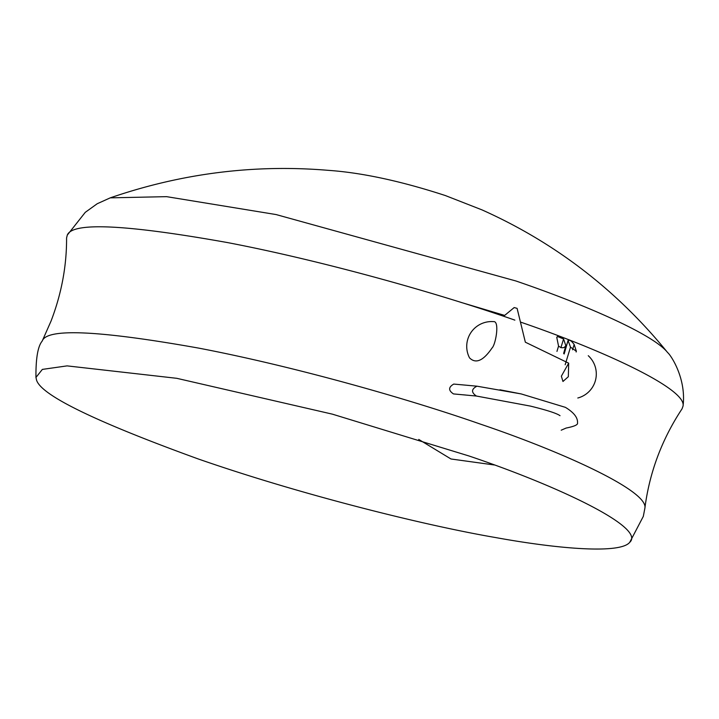 <?xml version="1.0" encoding="UTF-8"?>
<svg xmlns="http://www.w3.org/2000/svg" width="719" height="719" viewBox="0 0 719 719"><rect width="100%" height="100%" fill="white"/><g stroke="black" fill="none" stroke-linecap="round" stroke-linejoin="round"><path stroke-width="1.08" d="M468.824 455.927C556.335 485.325 646.273 527.539 629.745 542.306C620.272 554.196 557.98 548.912 495.634 537.56C426.394 525.724 302.645 495.274 198.336 458.992C92.221 420.462 38.206 393.769 36.292 378.895L35.95 377.457L42.349 369.404L67.092 365.881L176.757 378.311L332.403 414.162L468.824 455.927M520.52 322.085C602.756 350.216 686.726 388.835 683.05 406.046L682.043 408.841C661.831 439.453 649.428 472.626 644.853 508.36L643.307 516.395L629.745 542.306M644.853 508.36C649.203 491.194 562.761 451.936 480.292 424.075C409.893 399.413 295.194 366.528 198.345 348.05C98.674 330.327 46.627 327.99 42.214 341.058L51.067 321.016C61.528 293.649 66.705 265.967 66.579 237.971L67.289 235.104C72.322 221.91 125.744 224.409 227.546 242.582C326.381 261.5 443.102 294.988 514.867 320.126M561.206 430.196L566.114 428.057C574.265 426.448 578.067 424.758 577.519 422.979C577.923 417.694 573.879 412.49 565.404 407.349L521.23 393.94L476.949 386.184L453.761 384.072C448.377 387.173 448.288 390.462 453.482 393.922L476.409 396.043L530.397 406.091C546.952 410.163 556.83 413.353 560.02 415.681M494.339 464.977L450.984 458.983L418.746 439.426M460.564 302.259L504.666 315.416L514.184 307.561L517.096 308.352L525.346 342.199L568.684 363.167L568.334 376.702L562.959 381.474L561.359 376.199L568.684 363.167M469.543 357.891C475.825 364.102 483.339 360.785 492.066 347.951C495.661 344.725 499.939 320.512 493.423 321.636A24.832 24.832 0 0 0 469.543 357.891M563.642 353.442L565.808 345.65L563.57 338.955L557.459 336.474L556.83 337.741L558.555 346.127C561.809 348.445 564.226 348.293 565.808 345.65L565.431 346.882M556.812 337.13L556.83 337.741M576.368 351.267L574.157 344.464C571.362 340.698 569.367 339.458 568.181 340.752L570.509 347.133L576.368 351.267L576.144 352.004M564.002 353.82L568.118 340.267L564.154 353.991M476.949 386.184C471.296 389.114 471.107 392.403 476.409 396.043M515.838 280.958C582.39 303.652 653.265 334.11 667.654 352.598C616.74 290.036 554.843 242.465 481.973 209.876L445.429 195.577C400.95 181.071 361.792 172.65 327.963 170.313C254.122 164.166 181.556 173.342 110.25 197.851L166.601 196.655L276.087 214.559L515.838 280.958M558.555 346.127L556.955 351.393M563.57 338.955L560.91 347.717M570.509 347.133L565.161 364.758M574.157 344.464L572.549 349.785M42.214 341.058C37.855 346.243 35.77 358.377 35.95 377.457M667.654 352.598C670.674 354.916 686.465 378.194 683.05 406.046M110.25 197.851L97.2 203.747L85.255 212.348L67.289 235.104M462.398 394.74L465.579 395.019M577.806 398.002A24.832 24.832 0 0 0 588.259 355.698M521.23 393.94L499.921 389.779"/></g></svg>
